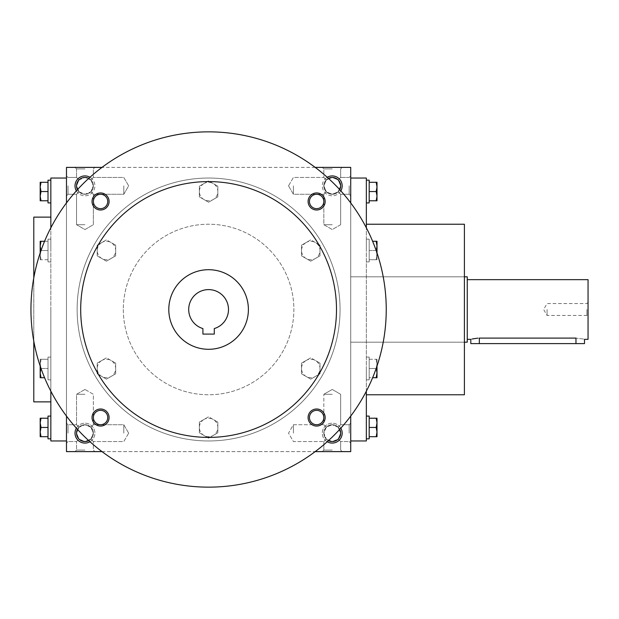 <?xml version="1.0" encoding="UTF-8"?>
<svg xmlns="http://www.w3.org/2000/svg" width="619" height="619" viewBox="0 0 619 619"><rect width="100%" height="100%" fill="white"/><g stroke="black" fill="none" stroke-linecap="round" stroke-linejoin="round"><path stroke-width="0.46" stroke-dasharray="3.1 2.32" d="M293.391 185.855L293.391 194.265L293.391 185.855M326.29 191.805C323.048 187.843 323.048 183.874 326.29 179.912L323.83 177.452L326.29 179.912L332.241 177.452L338.183 179.912L340.651 185.855L338.183 191.805L332.241 194.265L326.29 191.805L323.83 194.265L326.29 191.805L323.83 185.855L326.29 179.912C330.26 176.663 334.221 176.663 338.183 179.912L340.651 185.855A8.411 8.411 0 0 1 332.241 194.265A8.411 8.411 0 0 1 323.83 185.855A8.411 8.411 0 0 1 332.241 177.452A8.411 8.411 0 0 1 340.651 185.855L338.183 191.805C334.221 195.047 330.26 195.047 326.29 191.805C323.048 187.843 323.048 183.874 326.29 179.912C330.26 176.663 334.221 176.663 338.183 179.912L340.651 185.855A8.411 8.411 0 0 1 328.031 193.143A8.411 8.411 0 0 1 328.031 178.574A8.411 8.411 0 0 1 340.651 185.855L338.183 191.805L340.651 194.265L338.183 191.805C334.221 195.047 330.26 195.047 326.29 191.805L323.83 194.265L326.29 191.805L323.83 185.855L326.29 179.912L323.83 177.452L326.29 179.912L332.241 177.452L338.183 179.912L340.651 177.452L338.183 179.912L340.651 177.452L338.183 179.912L340.651 185.855L338.183 191.805L340.651 194.265L338.183 191.805L332.241 194.265L326.29 191.805M339.738 189.662A8.411 8.411 0 0 1 326.29 191.805A8.411 8.411 0 0 1 328.434 178.357M332.241 224.705L323.83 224.705L332.241 224.705M332.241 168.917L323.83 168.917L332.241 168.917M349.178 185.855L349.178 194.265L349.178 185.855M350.718 185.855L350.718 195.805L350.718 185.855M123.8 185.855L123.8 194.265L123.8 185.855M90.9 191.805L93.361 185.855L90.9 179.912L93.361 177.452L90.9 179.912C86.939 176.663 82.969 176.663 79.008 179.912L76.547 185.855L79.008 191.805L76.547 194.265L79.008 191.805L76.547 194.265L79.008 191.805L84.958 194.265L90.9 191.805L93.361 194.265L90.9 191.805C94.15 187.843 94.15 183.874 90.9 179.912L84.958 177.452L79.008 179.912L76.547 185.855L79.008 191.805C82.969 195.047 86.939 195.047 90.9 191.805L93.361 185.855L90.9 179.912C86.939 176.663 82.969 176.663 79.008 179.912L76.547 177.452L79.008 179.912L76.547 177.452L79.008 179.912L76.547 185.855L79.008 191.805C82.969 195.047 86.939 195.047 90.9 191.805L93.361 194.265L90.9 191.805C94.15 187.843 94.15 183.874 90.9 179.912L84.958 177.452L79.008 179.912L76.547 185.855L79.008 191.805L84.958 194.265L90.9 191.805M68.02 185.855L68.02 194.265L68.02 185.855M66.481 185.855L66.481 195.805L66.481 185.855M350.718 433.145L350.718 423.195L350.718 433.145M349.178 433.145L349.178 424.735L349.178 433.145M326.29 427.195L323.83 424.735L326.29 427.195C330.26 423.953 334.221 423.953 338.183 427.195L340.651 433.145L338.183 439.088L340.651 441.548L338.183 439.088L340.651 441.548L338.183 439.088L332.241 441.548L326.29 439.088C323.048 435.126 323.048 431.157 326.29 427.195C330.26 423.953 334.221 423.953 338.183 427.195L340.651 424.735L338.183 427.195L340.651 433.145L338.183 439.088L332.241 441.548L326.29 439.088L323.83 441.548L326.29 439.088L323.83 433.145L326.29 427.195C323.048 431.157 323.048 435.126 326.29 439.088L323.83 441.548L326.29 439.088L323.83 433.145L326.29 427.195L332.241 424.735L326.29 427.195M293.391 433.145L293.391 424.735L293.391 433.145M123.8 433.145L123.8 424.735L123.8 433.145M90.9 439.088L93.361 433.145L90.9 427.195L93.361 424.735L90.9 427.195L93.361 424.735L90.9 427.195L84.958 424.735L79.008 427.195L76.547 433.145L79.008 439.088L76.547 441.548L79.008 439.088C82.969 442.337 86.939 442.337 90.9 439.088L93.361 441.548L90.9 439.088C94.15 435.126 94.15 431.157 90.9 427.195L84.958 424.735L79.008 427.195L76.547 433.145L79.008 439.088C82.969 442.337 86.939 442.337 90.9 439.088L93.361 433.145L90.9 427.195C94.15 431.157 94.15 435.126 90.9 439.088L93.361 441.548L90.9 439.088L84.958 441.548L79.008 439.088L76.547 433.145L79.008 439.088L84.958 441.548L90.9 439.088M68.02 433.145L68.02 424.735L68.02 433.145M66.481 433.145L66.481 423.195L66.481 433.145M332.241 167.385L322.29 167.385L332.241 167.385M84.958 167.385L75.007 167.385L84.958 167.385M84.958 168.917L76.547 168.917L84.958 168.917M84.958 224.705L76.547 224.705L84.958 224.705M340.651 185.855A8.411 8.411 0 0 1 328.031 193.143A8.411 8.411 0 0 1 328.031 178.574A8.411 8.411 0 0 1 340.651 185.855M79.008 427.195L76.547 424.735L79.008 427.195L76.547 433.145A8.411 8.411 0 0 0 89.159 440.426A8.411 8.411 0 0 0 89.159 425.857A8.411 8.411 0 0 0 76.547 433.145A8.411 8.411 0 0 0 84.958 441.548A8.411 8.411 0 0 0 93.361 433.145A8.411 8.411 0 0 0 84.958 424.735A8.411 8.411 0 0 0 76.547 433.145A8.411 8.411 0 0 0 89.159 440.426A8.411 8.411 0 0 0 89.159 425.857A8.411 8.411 0 0 0 76.547 433.145L79.008 427.195L76.547 424.735L79.008 427.195C82.969 423.953 86.939 423.953 90.9 427.195C86.939 423.953 82.969 423.953 79.008 427.195M340.651 433.145L338.183 439.088L340.651 433.145A8.411 8.411 0 0 1 328.031 440.426A8.411 8.411 0 0 1 328.031 425.857A8.411 8.411 0 0 1 340.651 433.145A8.411 8.411 0 0 1 328.031 440.426A8.411 8.411 0 0 1 328.031 425.857A8.411 8.411 0 0 1 340.651 433.145A8.411 8.411 0 0 1 332.241 441.548A8.411 8.411 0 0 1 323.83 433.145A8.411 8.411 0 0 1 332.241 424.735A8.411 8.411 0 0 1 340.651 433.145L338.183 427.195L340.651 424.735L338.183 427.195L340.651 433.145M66.481 309.5L66.481 178.04L66.481 309.5M66.481 167.385L66.481 451.615L350.718 451.615L350.718 167.385L66.481 167.385M66.481 202.908L66.481 416.092M315.187 167.385L102.011 167.385M350.718 309.5L350.718 178.04L350.718 309.5M350.718 416.092L350.718 202.908M332.241 451.615L322.29 451.615L332.241 451.615M84.958 451.615L75.007 451.615L84.958 451.615M102.011 451.615L315.187 451.615M342.183 433.145A9.95 9.95 0 0 1 327.265 441.757A9.95 9.95 0 0 1 327.265 424.526A9.95 9.95 0 0 1 342.183 433.145M75.007 433.145A9.95 9.95 0 0 0 89.925 441.757A9.95 9.95 0 0 0 89.925 424.526A9.95 9.95 0 0 0 75.007 433.145M342.183 185.855A9.95 9.95 0 0 1 327.265 194.474A9.95 9.95 0 0 1 327.265 177.243A9.95 9.95 0 0 1 342.183 185.855M75.007 185.855A9.95 9.95 0 0 0 89.925 194.474A9.95 9.95 0 0 0 89.925 177.243A9.95 9.95 0 0 0 75.007 185.855M340.829 190.869A9.95 9.95 0 0 1 325.207 192.896A9.95 9.95 0 0 1 327.227 177.266M76.361 190.869A9.95 9.95 0 0 0 91.991 192.896A9.95 9.95 0 0 0 89.972 177.266M327.227 441.734A9.95 9.95 0 0 1 325.207 426.104A9.95 9.95 0 0 1 340.829 428.131M89.972 441.734A9.95 9.95 0 0 0 91.991 426.104A9.95 9.95 0 0 0 76.361 428.131M50.843 178.04L50.843 440.96M50.843 391.193L50.843 227.807M50.843 309.5L50.843 401.878L50.843 309.5M33.79 217.122L33.79 401.878M33.79 341.154L33.79 277.846M464.405 224.233L464.405 394.767M366.347 178.04L366.347 440.96M464.405 309.5L464.405 342.183L464.405 309.5M366.347 391.193L366.347 227.807M84.958 450.083L76.547 450.083L84.958 450.083M84.958 394.295L76.547 394.295L84.958 394.295M332.241 394.295L323.83 394.295L332.241 394.295M332.241 450.083L323.83 450.083L332.241 450.083M326.29 439.088C330.26 442.337 334.221 442.337 338.183 439.088C334.221 442.337 330.26 442.337 326.29 439.088M76.547 185.855A8.411 8.411 0 0 0 89.159 193.143A8.411 8.411 0 0 0 89.159 178.574A8.411 8.411 0 0 0 76.547 185.855A8.411 8.411 0 0 0 84.958 194.265A8.411 8.411 0 0 0 93.361 185.855A8.411 8.411 0 0 0 84.958 177.452A8.411 8.411 0 0 0 76.547 185.855A8.411 8.411 0 0 0 89.159 193.143A8.411 8.411 0 0 0 89.159 178.574A8.411 8.411 0 0 0 76.547 185.855M88.765 440.643A8.411 8.411 0 0 0 90.9 427.195A8.411 8.411 0 0 0 77.452 429.338M328.434 440.643A8.411 8.411 0 0 1 326.29 427.195A8.411 8.411 0 0 1 339.738 429.338M77.452 189.662A8.411 8.411 0 0 0 90.9 191.805A8.411 8.411 0 0 0 88.765 178.357M338.183 427.195L332.241 424.735L338.183 427.195M202.908 334.09L214.282 334.09L214.282 328.565A19.893 19.893 0 0 0 224.79 297.94A19.893 19.893 0 0 0 192.408 297.94A19.893 19.893 0 0 0 202.908 328.565L202.908 334.09M77.135 309.5A131.46 131.46 0 0 0 274.325 423.35A131.46 131.46 0 0 0 274.325 195.65A131.46 131.46 0 0 0 77.135 309.5A131.46 131.46 0 0 0 274.325 423.35A131.46 131.46 0 0 0 274.325 195.65A131.46 131.46 0 0 0 77.135 309.5M123.328 309.5A85.267 85.267 0 0 0 251.229 383.347A85.267 85.267 0 0 0 251.229 235.653A85.267 85.267 0 0 0 123.328 309.5A85.267 85.267 0 0 0 251.229 383.347A85.267 85.267 0 0 0 251.229 235.653A85.267 85.267 0 0 0 123.328 309.5M30.95 309.5A177.645 177.645 0 0 0 297.422 463.345A177.645 177.645 0 0 0 297.422 155.655A177.645 177.645 0 0 0 30.95 309.5M308.1 201.469A8.527 8.527 0 0 0 320.89 208.858A8.527 8.527 0 0 0 320.89 194.087A8.527 8.527 0 0 0 308.1 201.469M92.038 417.531A8.527 8.527 0 0 0 104.828 424.913A8.527 8.527 0 0 0 104.828 410.142A8.527 8.527 0 0 0 92.038 417.531M92.038 201.469A8.527 8.527 0 0 0 104.828 208.858A8.527 8.527 0 0 0 104.828 194.087A8.527 8.527 0 0 0 92.038 201.469M308.1 417.531A8.527 8.527 0 0 0 320.89 424.913A8.527 8.527 0 0 0 320.89 410.142A8.527 8.527 0 0 0 308.1 417.531M80.694 309.5A127.909 127.909 0 0 0 272.546 420.27A127.909 127.909 0 0 0 272.546 198.73A127.909 127.909 0 0 0 80.694 309.5M168.801 309.5A39.794 39.794 0 0 0 228.496 343.963A39.794 39.794 0 0 0 228.496 275.037A39.794 39.794 0 0 0 168.801 309.5M309.446 417.531A7.18 7.18 0 0 0 320.216 423.752A7.18 7.18 0 0 0 320.216 411.31A7.18 7.18 0 0 0 309.446 417.531M93.384 201.469A7.18 7.18 0 0 0 104.154 207.69A7.18 7.18 0 0 0 104.154 195.248A7.18 7.18 0 0 0 93.384 201.469M93.384 417.531A7.18 7.18 0 0 0 104.154 423.752A7.18 7.18 0 0 0 104.154 411.31A7.18 7.18 0 0 0 93.384 417.531M309.446 201.469A7.18 7.18 0 0 0 320.216 207.69A7.18 7.18 0 0 0 320.216 195.248A7.18 7.18 0 0 0 309.446 201.469M217.834 422.127L208.595 416.788L203.976 419.458A9.239 9.239 0 0 0 203.976 435.459A9.239 9.239 0 0 0 217.834 427.458A9.239 9.239 0 0 0 213.215 419.458L208.595 416.788L199.357 422.127L199.357 432.789L208.595 438.12L217.834 432.789L217.834 422.127L213.215 419.458A9.239 9.239 0 0 0 203.976 419.458L199.357 422.127L199.357 432.789L208.595 438.12L217.834 432.789L217.834 422.127M319.992 363.144L310.753 357.813L306.134 360.482A9.239 9.239 0 0 0 306.134 376.476A9.239 9.239 0 0 0 319.992 368.475A9.239 9.239 0 0 0 315.373 360.482L310.753 357.813L301.515 363.144L301.515 373.814L310.753 379.145L319.992 373.814L319.992 363.144L315.373 360.482A9.239 9.239 0 0 0 306.134 360.482L301.515 363.144L301.515 373.814L310.753 379.145L319.992 373.814L319.992 363.144M319.992 245.186L310.753 239.855L306.134 242.524A9.239 9.239 0 0 0 306.134 258.518A9.239 9.239 0 0 0 319.992 250.525A9.239 9.239 0 0 0 315.373 242.524L310.753 239.855L301.515 245.186L301.515 255.856L310.753 261.187L319.992 255.856L319.992 245.186L315.373 242.524A9.239 9.239 0 0 0 306.134 242.524L301.515 245.186L301.515 255.856L310.753 261.187L319.992 255.856L319.992 245.186M217.834 186.211L208.595 180.88L203.976 183.541A9.239 9.239 0 0 0 203.976 199.542A9.239 9.239 0 0 0 217.834 191.542A9.239 9.239 0 0 0 213.215 183.541L208.595 180.88L199.357 186.211L199.357 196.873L208.595 202.212L217.834 196.873L217.834 186.211L213.215 183.541A9.239 9.239 0 0 0 203.976 183.541L199.357 186.211L199.357 196.873L208.595 202.212L217.834 196.873L217.834 186.211M115.683 245.186L106.445 239.855L101.826 242.524A9.239 9.239 0 0 0 101.826 258.518A9.239 9.239 0 0 0 115.683 250.525A9.239 9.239 0 0 0 111.064 242.524L106.445 239.855L97.206 245.186L97.206 255.856L106.445 261.187L115.683 255.856L115.683 245.186L111.064 242.524A9.239 9.239 0 0 0 101.826 242.524L97.206 245.186L97.206 255.856L106.445 261.187L115.683 255.856L115.683 245.186M115.683 363.144L106.445 357.813L101.826 360.482A9.239 9.239 0 0 0 101.826 376.476A9.239 9.239 0 0 0 115.683 368.475A9.239 9.239 0 0 0 111.064 360.482L106.445 357.813L97.206 363.144L97.206 373.814L106.445 379.145L115.683 373.814L115.683 363.144L111.064 360.482A9.239 9.239 0 0 0 101.826 360.482L97.206 363.144L97.206 373.814L106.445 379.145L115.683 373.814L115.683 363.144M48.003 416.092L48.003 438.825M40.189 432.077L40.189 436.697L41.016 436.697L40.189 432.077L41.016 427.458L40.189 422.839L40.189 432.077M40.189 418.22L40.189 422.839L41.016 418.22L40.189 418.22M50.843 427.458L50.843 416.092L50.843 427.458M48.003 436.697L48.003 427.458L48.003 436.697L41.016 436.697M48.003 427.458L41.016 427.458M48.003 418.22L41.016 418.22M41.016 368.475L48.003 368.475L48.003 379.849L48.003 357.109L48.003 368.475L48.003 359.244L41.016 359.244L40.189 363.864L41.016 368.475L40.189 363.864L40.189 359.244L40.189 377.714L40.189 373.095L41.016 368.475L40.189 373.095L40.189 377.714L41.016 377.714L40.189 377.714L41.016 377.714L40.189 373.095L40.189 363.864L41.016 359.244L40.189 359.244L41.016 359.244L40.189 363.864L41.016 368.475L40.189 363.864L40.189 373.095L41.016 377.714L40.189 373.095L41.016 368.475L48.003 368.475L48.003 359.244L40.189 359.244L48.003 359.244L48.003 379.849L48.003 357.109L48.003 377.714L48.003 368.475L41.016 368.475L48.003 368.475L48.003 359.244L41.016 359.244L40.189 366.038M50.843 368.475L50.843 379.849L50.843 368.475M41.016 377.714L44.568 377.714M44.568 241.286L41.016 241.286L40.189 245.905L41.016 250.525L40.189 245.905L41.016 241.286L40.189 241.286L40.189 255.136L41.016 250.525L48.003 250.525L48.003 241.286L48.003 261.891L48.003 239.151L48.003 261.891L48.003 239.151L48.003 250.525L41.024 250.525L40.189 255.136L40.189 259.756L40.189 252.962M40.189 255.136L41.016 259.756L40.189 259.756L41.016 259.756L40.189 255.136L40.189 259.756L40.189 241.286L40.189 255.136L41.016 259.756L40.189 259.756L41.016 259.756L40.189 255.136L41.016 250.525L40.189 255.136M50.843 250.525L50.843 239.151L50.843 250.525M48.003 259.756L41.016 259.756L48.003 259.756M48.003 180.175L48.003 202.908M40.189 196.161L40.189 200.78L41.016 200.78L40.189 196.161L41.016 191.542L40.189 186.923L40.189 196.161M40.189 182.303L40.189 186.923L41.016 182.303L40.189 182.303M50.843 191.542L50.843 202.908L50.843 191.542M48.003 200.78L48.003 191.542L48.003 200.78L41.016 200.78M48.003 191.542L41.016 191.542M48.003 182.303L41.016 182.303M41.016 250.525L48.003 250.525L41.016 250.525L40.189 245.905L41.016 241.286L40.189 241.286L48.003 241.286L41.016 241.286M369.187 438.825L369.187 416.092M377.002 422.839L377.002 418.22L376.182 418.22L377.002 422.839L376.182 427.458L377.002 432.077L377.002 422.839M377.002 436.697L377.002 432.077L376.182 436.697L377.002 436.697M366.347 427.458L366.347 416.092L366.347 427.458M369.187 418.22L369.187 427.458L369.187 418.22L376.182 418.22M369.187 427.458L376.182 427.458M369.187 436.697L376.182 436.697M372.623 377.714L376.182 377.714L377.002 373.095L376.182 368.475L377.002 373.095L376.182 377.714L377.002 377.714L377.002 359.244L377.002 363.864L376.182 368.475L369.187 368.475L369.187 377.714L369.187 357.109L369.187 379.849L369.187 357.109L369.187 379.849L369.187 368.475L376.166 368.475M376.182 377.714L369.187 377.714L376.182 377.714L377.002 373.095L377.002 377.714L377.002 373.095L376.182 368.475L377.002 363.864L377.002 373.095L377.002 359.244L376.182 359.244L377.002 359.244L377.002 363.864L376.182 359.244L377.002 363.864L376.182 368.475L369.187 368.475L376.182 368.475L377.002 363.864L377.002 366.038M366.347 368.475L366.347 379.849L366.347 368.475M369.187 359.244L377.002 359.244L376.182 359.244L377.002 363.864L376.182 359.244L369.187 359.244M377.002 252.962L376.182 259.756L369.187 259.756L376.182 259.756L369.187 259.756L369.187 239.151L369.187 261.891L369.187 239.151L369.187 261.891L369.187 250.525L369.187 259.756L376.182 259.756L377.002 255.136L376.182 250.525L377.002 255.136L377.002 259.756L377.002 241.286L377.002 245.905L376.182 250.525L377.002 245.905L377.002 241.286L376.182 241.286L377.002 241.286L376.182 241.286L377.002 245.905L377.002 255.136L376.182 259.756L377.002 259.756L376.182 259.756L377.002 255.136L376.182 250.525L377.002 255.136L377.002 245.905L376.182 241.286L377.002 245.905L376.182 250.525L369.187 250.525L376.166 250.525M366.347 250.525L366.347 239.151L366.347 250.525M376.182 241.286L372.623 241.286M369.187 202.908L369.187 180.175M377.002 186.923L377.002 182.303L376.182 182.303L377.002 186.923L376.182 191.542L377.002 196.161L377.002 186.923M377.002 200.78L377.002 196.161L376.182 200.78L377.002 200.78M366.347 191.542L366.347 180.175L366.347 191.542M369.187 182.303L369.187 191.542L369.187 182.303L376.182 182.303M369.187 191.542L376.182 191.542M369.187 200.78L376.182 200.78M369.187 250.525L376.182 250.525L369.187 250.525M376.182 259.756L377.002 259.756L376.182 259.756M547.072 309.5L547.072 315.45L547.072 309.5M586.897 309.5L586.897 315.45L586.897 309.5M470.804 343.607L584.498 343.607M467.252 342.183L467.252 276.817M477.675 338.152L575.972 338.098C586.974 339.46 586.974 339.46 575.972 338.098L575.972 343.607M472.227 338.972L470.804 339.344M467.252 309.5L467.252 339.344L467.252 309.5M588.05 339.344L588.05 279.656M588.05 309.5L588.05 316.603L588.05 309.5M479.33 338.098L479.33 343.607M288.539 185.855L293.391 194.265L323.83 194.265L293.391 194.265L288.539 185.855L293.391 177.452L323.83 177.452L323.83 168.917L322.29 167.385L323.83 168.917L323.83 177.452L293.391 177.452L288.539 185.855M340.651 224.705L340.651 194.265L349.178 194.265L350.718 195.805L349.178 194.265L340.651 194.265L340.651 224.705L332.241 229.556L323.83 224.705L323.83 194.265L323.83 224.705L332.241 229.556L340.651 224.705M340.651 177.452L340.651 168.917L342.183 167.385L340.651 168.917L340.651 177.452L349.178 177.452L350.718 175.912L349.178 177.452L340.651 177.452M128.659 185.855L123.8 177.452L93.361 177.452L123.8 177.452L128.659 185.855L123.8 194.265L93.361 194.265L93.361 224.705L84.958 229.556L76.547 224.705L84.958 229.556L93.361 224.705L93.361 194.265L123.8 194.265L128.659 185.855M76.547 177.452L68.02 177.452L66.481 175.912L68.02 177.452L76.547 177.452L76.547 168.917L75.007 167.385L76.547 168.917L76.547 177.452M76.547 194.265L68.02 194.265L66.481 195.805L68.02 194.265L76.547 194.265L76.547 224.705L76.547 194.265M349.178 441.548L350.718 443.088L349.178 441.548L340.651 441.548L349.178 441.548M349.178 424.735L350.718 423.195L349.178 424.735L340.651 424.735L340.651 394.295L332.241 389.444L323.83 394.295L332.241 389.444L340.651 394.295L340.651 424.735L349.178 424.735M323.83 424.735L293.391 424.735L288.539 433.145L293.391 441.548L323.83 441.548L293.391 441.548L288.539 433.145L293.391 424.735L323.83 424.735L323.83 394.295L323.83 424.735M128.659 433.145L123.8 424.735L93.361 424.735L123.8 424.735L128.659 433.145L123.8 441.548L93.361 441.548L93.361 450.083L94.9 451.615L93.361 450.083L93.361 441.548L123.8 441.548L128.659 433.145M68.02 424.735L66.481 423.195L68.02 424.735L76.547 424.735L68.02 424.735M68.02 441.548L66.481 443.088L68.02 441.548L76.547 441.548L68.02 441.548M93.361 168.917L94.9 167.385L93.361 168.917L93.361 177.452L93.361 168.917M350.718 342.183L464.405 342.183L350.718 342.183M350.718 276.817L464.405 276.817L350.718 276.817M76.547 450.083L75.007 451.615L76.547 450.083L76.547 441.548L76.547 450.083M84.958 389.444L76.547 394.295L76.547 424.735L76.547 394.295L84.958 389.444L93.361 394.295L93.361 424.735L93.361 394.295L84.958 389.444M340.651 450.083L340.651 441.548L340.651 450.083L342.183 451.615L340.651 450.083M323.83 450.083L323.83 441.548L323.83 450.083L322.29 451.615L323.83 450.083M48.003 379.849L50.843 379.849L48.003 379.849M48.003 357.109L50.843 357.109L48.003 357.109M48.003 261.891L50.843 261.891L48.003 261.891M48.003 239.151L50.843 239.151L48.003 239.151M369.187 357.109L366.347 357.109L369.187 357.109M369.187 379.849L366.347 379.849L369.187 379.849M369.187 239.151L366.347 239.151L369.187 239.151M369.187 261.891L366.347 261.891L369.187 261.891M588.05 302.397L586.897 303.55L547.072 303.55L543.637 309.5L547.072 315.45L586.897 315.45L588.05 316.603"/><path stroke-width="0.93" d="M328.434 178.357A8.411 8.411 0 0 1 339.738 189.662M102.011 167.385L66.481 167.385L66.481 202.908M66.481 416.092L66.481 451.615L102.011 451.615M350.718 202.908L350.718 167.385L315.187 167.385M315.187 451.615L350.718 451.615L350.718 416.092M327.227 177.266A9.95 9.95 0 0 1 340.829 190.869M89.972 177.266A9.95 9.95 0 0 0 76.361 190.869M340.829 428.131A9.95 9.95 0 0 1 327.227 441.734M76.361 428.131A9.95 9.95 0 0 0 89.972 441.734M66.481 440.96L50.843 440.96L50.843 391.193M50.843 227.807L50.843 178.04L66.481 178.04M50.843 401.878L33.79 401.878L33.79 341.154M33.79 277.846L33.79 217.122L50.843 217.122M366.347 394.767L464.405 394.767L464.405 224.233L366.347 224.233M350.718 440.96L366.347 440.96L366.347 391.193M366.347 227.807L366.347 178.04L350.718 178.04M77.452 429.338A8.411 8.411 0 0 0 88.765 440.643M339.738 429.338A8.411 8.411 0 0 1 328.434 440.643M88.765 178.357A8.411 8.411 0 0 0 77.452 189.662M214.282 334.09L202.908 334.09L202.908 328.565A19.893 19.893 0 0 1 192.408 297.94A19.893 19.893 0 0 1 224.79 297.94A19.893 19.893 0 0 1 214.282 328.565L214.282 334.09M30.95 309.5A177.645 177.645 0 0 0 297.422 463.345A177.645 177.645 0 0 0 297.422 155.655A177.645 177.645 0 0 0 30.95 309.5M80.694 309.5A127.909 127.909 0 0 0 272.546 420.27A127.909 127.909 0 0 0 272.546 198.73A127.909 127.909 0 0 0 80.694 309.5M308.1 201.469A8.527 8.527 0 0 0 320.89 208.858A8.527 8.527 0 0 0 320.89 194.087A8.527 8.527 0 0 0 308.1 201.469M92.038 417.531A8.527 8.527 0 0 0 104.828 424.913A8.527 8.527 0 0 0 104.828 410.142A8.527 8.527 0 0 0 92.038 417.531M92.038 201.469A8.527 8.527 0 0 0 104.828 208.858A8.527 8.527 0 0 0 104.828 194.087A8.527 8.527 0 0 0 92.038 201.469M308.1 417.531A8.527 8.527 0 0 0 320.89 424.913A8.527 8.527 0 0 0 320.89 410.142A8.527 8.527 0 0 0 308.1 417.531M168.801 309.5A39.794 39.794 0 0 0 228.496 343.963A39.794 39.794 0 0 0 228.496 275.037A39.794 39.794 0 0 0 168.801 309.5M309.446 417.531A7.18 7.18 0 0 0 320.216 423.752A7.18 7.18 0 0 0 320.216 411.31A7.18 7.18 0 0 0 309.446 417.531M93.384 201.469A7.18 7.18 0 0 0 104.154 207.69A7.18 7.18 0 0 0 104.154 195.248A7.18 7.18 0 0 0 93.384 201.469M93.384 417.531A7.18 7.18 0 0 0 104.154 423.752A7.18 7.18 0 0 0 104.154 411.31A7.18 7.18 0 0 0 93.384 417.531M309.446 201.469A7.18 7.18 0 0 0 320.216 207.69A7.18 7.18 0 0 0 320.216 195.248A7.18 7.18 0 0 0 309.446 201.469M41.016 418.22L40.189 422.839L41.016 427.458L40.189 432.077L40.189 418.22L48.003 418.22M48.003 427.458L41.016 427.458M40.189 436.697L40.189 432.077L41.016 436.697L40.189 436.697M50.843 438.825L48.003 438.825L48.003 416.092L50.843 416.092M48.003 436.697L41.016 436.697M40.869 368.026L40.189 373.095L40.189 366.038M40.189 377.714L40.189 373.095L41.016 377.714L40.189 377.714M44.568 377.714L41.016 377.714M44.568 241.286L41.016 241.286L40.189 245.905L40.869 250.974M40.189 252.962L40.189 241.286L41.016 241.286M41.016 182.303L40.189 186.923L41.016 191.542L40.189 196.161L40.189 182.303L48.003 182.303M48.003 191.542L41.016 191.542M40.189 200.78L40.189 196.161L41.016 200.78L40.189 200.78M50.843 202.908L48.003 202.908L48.003 180.175L50.843 180.175M48.003 200.78L41.016 200.78M376.182 436.697L377.002 432.077L376.182 427.458L377.002 422.839L377.002 436.697L369.187 436.697M369.187 427.458L376.182 427.458M377.002 418.22L377.002 422.839L376.182 418.22L377.002 418.22M366.347 416.092L369.187 416.092L369.187 438.825L366.347 438.825M369.187 418.22L376.182 418.22M372.623 377.714L376.182 377.714L377.002 373.095L376.329 368.026M377.002 366.038L377.002 377.714L376.182 377.714M376.329 250.974L377.002 245.905L377.002 252.962M377.002 241.286L377.002 245.905L376.182 241.286L377.002 241.286M372.623 241.286L376.182 241.286M376.182 200.78L377.002 196.161L376.182 191.542L377.002 186.923L377.002 200.78L369.187 200.78M369.187 191.542L376.182 191.542M377.002 182.303L377.002 186.923L376.182 182.303L377.002 182.303M366.347 180.175L369.187 180.175L369.187 202.908L366.347 202.908M369.187 182.303L376.182 182.303M467.252 279.656L588.05 279.656L588.05 339.344L584.498 339.344L584.498 343.607L470.804 343.607L470.804 339.344L467.252 339.344M464.405 276.817L467.252 276.817L467.252 342.183L464.405 342.183M479.33 343.607L479.33 338.098C468.328 339.46 468.328 339.46 479.33 338.098L575.972 338.098C586.974 339.46 586.974 339.46 575.972 338.098L575.972 343.607M477.675 338.152L472.227 338.972"/></g></svg>
